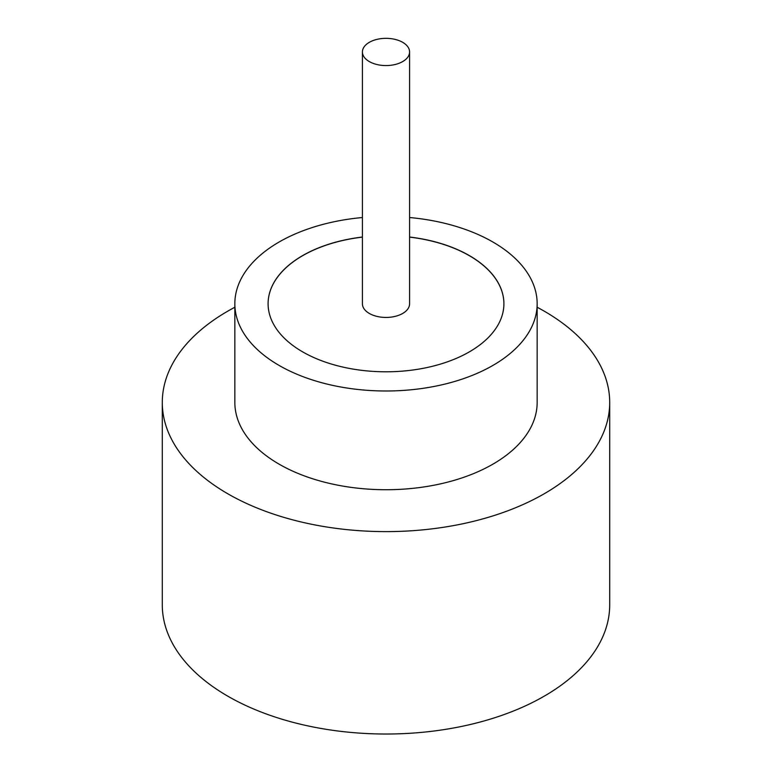 <?xml version="1.0" encoding="UTF-8"?>
<svg xmlns="http://www.w3.org/2000/svg" width="772" height="772" viewBox="0 0 772 772"><rect width="100%" height="100%" fill="white"/><g stroke="black" fill="none" stroke-linecap="round" stroke-linejoin="round"><path stroke-width="1.16" d="M369.325 61.577A23.585 13.616 0 0 0 395.023 64.53A23.585 13.616 0 0 0 409.585 51.956A23.585 13.616 0 0 0 402.675 42.325A23.585 13.616 0 0 0 376.977 39.372A23.585 13.616 0 0 0 362.415 51.956A23.585 13.616 0 0 0 369.325 61.577M362.415 51.956L362.415 303.821A23.585 13.616 0 0 0 369.325 313.451A23.585 13.616 0 0 0 395.023 316.404A23.585 13.616 0 0 0 409.585 303.821L409.585 51.956M362.415 217.521A151.158 87.265 0 0 0 234.842 303.724L234.842 402.463A151.158 87.265 0 0 0 279.117 464.165A151.158 87.265 0 0 0 443.842 483.089A151.158 87.265 0 0 0 537.158 402.463L537.158 303.724A151.158 87.265 0 0 0 492.883 242.012A151.158 87.265 0 0 0 409.585 217.521M234.842 303.724A151.158 87.265 0 0 0 279.117 365.436A151.158 87.265 0 0 0 443.842 384.35A151.158 87.265 0 0 0 537.158 303.724M234.842 307.246A223.706 129.156 0 0 0 162.294 402.463A223.706 129.156 0 0 0 227.817 493.79A223.706 129.156 0 0 0 471.605 521.785A223.706 129.156 0 0 0 609.706 402.463A223.706 129.156 0 0 0 544.183 311.135A223.706 129.156 0 0 0 537.158 307.246M162.294 402.463L162.294 604.862A223.706 129.156 0 0 0 227.817 696.19A223.706 129.156 0 0 0 471.605 724.194A223.706 129.156 0 0 0 609.706 604.862L609.706 402.463M362.415 237.033A117.904 68.071 0 0 0 268.096 303.724A117.904 68.071 0 0 0 302.634 351.858A117.904 68.071 0 0 0 431.123 366.613A117.904 68.071 0 0 0 503.904 303.724A117.904 68.071 0 0 0 469.366 255.59A117.904 68.071 0 0 0 409.585 237.033M503.904 303.772A117.904 68.071 0 0 0 469.366 255.696A117.904 68.071 0 0 0 409.585 237.129M362.415 237.129A117.904 68.071 0 0 0 268.096 303.772"/></g></svg>

